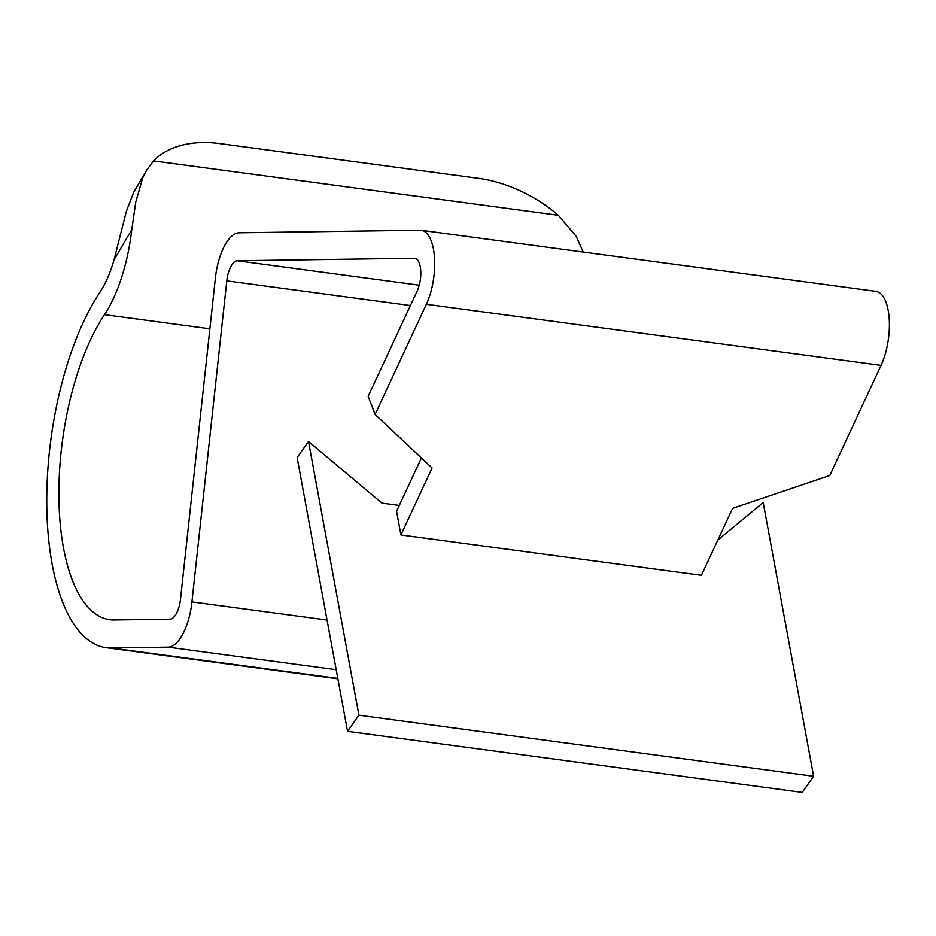 <?xml version="1.0" encoding="UTF-8"?>
<svg xmlns="http://www.w3.org/2000/svg" width="936" height="936" viewBox="0 0 936 936"><rect width="100%" height="100%" fill="white"/><g stroke="black" fill="none" stroke-linecap="round" stroke-linejoin="round"><path stroke-width="1.4" d="M426.36 304.294A45.326 18.697 -82.4 0 0 434.491 257.435A45.326 18.697 -82.4 0 0 421.247 230.303L875.956 291.377A45.326 18.697 97.6 0 1 889.2 318.509A45.326 18.697 97.6 0 1 881.068 365.368L426.36 304.294L375.09 414.449L432.081 467.988L400.912 534.947L396.56 511.313L421.399 457.95M375.09 414.449L368.152 396.361L417.105 291.19A20.147 8.307 97.6 0 0 420.72 270.364A20.147 8.307 97.6 0 0 414.835 258.301A20.147 8.307 97.6 0 0 414.332 258.266L237.358 260.77L419.234 285.199M400.912 534.947L701.415 575.301L732.584 508.353L829.787 475.511L881.068 365.368M717.818 540.072L763.203 502.527L813.618 776.26L802.246 792.394L347.537 731.32L297.133 457.599L308.506 441.464L358.909 715.186L347.537 731.32M813.618 776.26L358.909 715.186M421.247 230.303A45.326 18.697 -82.4 0 0 420.1 230.233L239.136 232.795A45.326 18.697 -82.4 0 0 215.385 278.05L180.508 599.04A20.147 8.307 97.6 0 1 169.954 619.164L114.028 619.948A171.241 70.645 97.6 0 1 109.699 619.69A171.241 70.645 97.6 0 1 58.921 499.765A171.241 70.645 97.6 0 1 104.469 314.648A108.787 44.881 -82.4 0 0 131.754 229.741L114.087 259.717A80.578 33.24 97.6 0 1 99.848 292.36A199.438 82.274 -82.4 0 0 46.8 507.967A199.438 82.274 -82.4 0 0 105.943 647.642A199.438 82.274 -82.4 0 0 110.986 647.946L337.791 678.401M336.188 669.708L168.176 647.139L110.986 647.946M168.176 647.139A45.326 18.697 -82.4 0 0 191.927 601.883L327.05 620.03M410.424 305.545L226.793 280.882L191.927 601.883M226.793 280.882A20.147 8.307 97.6 0 1 237.358 260.77M131.754 229.741L135.72 202.211L142.576 178.226L146.601 170.165L153.527 160.922A108.787 70.855 30.5 0 1 219.878 143.606L478.144 178.296A108.787 70.855 30.5 0 1 558.359 215.292L576.19 236.305L583.233 252.065M399.286 505.452L381.946 503.123L308.506 441.464M114.087 259.717L126.337 211.314L133.754 192.161L146.589 170.165M415.338 258.406L414.332 258.266M153.527 160.922L558.359 215.292M209.875 328.805L104.469 314.648M105.943 647.642L337.873 678.799"/></g></svg>

